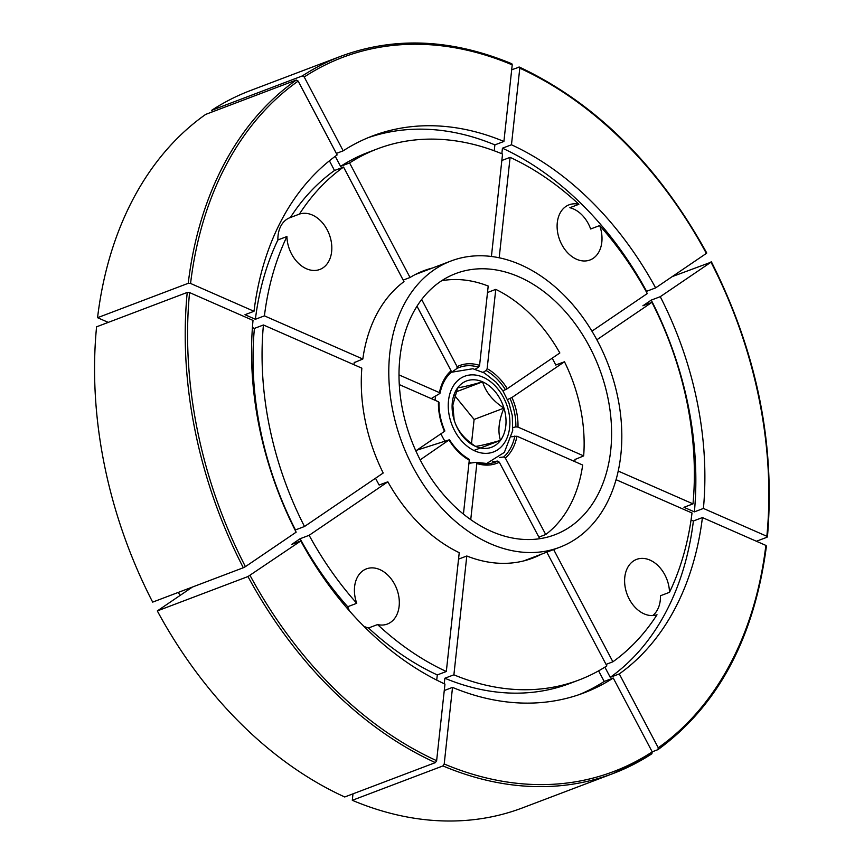 <?xml version="1.0" encoding="UTF-8"?>
<svg xmlns="http://www.w3.org/2000/svg" width="864" height="864" viewBox="0 0 864 864"><rect width="100%" height="100%" fill="white"/><g stroke="black" fill="none" stroke-linecap="round" stroke-linejoin="round"><path stroke-width="1.3" d="M349.531 610.999A29.506 21.254 -110.8 0 1 347.717 606.722L356.746 603.299A29.506 21.254 69.2 0 1 366.412 568.868A29.506 21.254 69.2 0 1 379.793 569.581A29.506 21.254 69.2 0 1 398.974 597.64A29.506 21.254 69.2 0 1 387.331 624.056A29.506 21.254 69.2 0 1 377.557 624.564A284.051 204.552 69.2 0 0 446.321 671.501L459.238 552.679A153.662 110.657 69.2 0 1 387.85 481.81L379.156 485.006M377.557 624.564L368.518 627.988A29.506 21.254 -110.8 0 1 364.921 626.767A29.506 21.254 -110.8 0 1 363.841 626.26M616.054 479.682L692.01 513A284.051 204.552 69.2 0 1 669.503 592.315A29.506 21.254 69.2 0 0 649.976 560.099A29.506 21.254 69.2 0 0 636.595 559.386A29.506 21.254 69.2 0 0 624.953 585.814A29.506 21.254 69.2 0 0 644.134 613.861A29.506 21.254 69.2 0 0 657.018 614.758A284.051 204.552 69.2 0 1 612.889 661.792L553.651 549.569M286.924 236.531L277.895 239.954A29.506 21.254 -110.8 0 1 289.883 217.706A29.506 21.254 -110.8 0 1 290.38 217.523L299.419 214.099A29.506 21.254 69.2 0 1 312.293 214.996A29.506 21.254 69.2 0 1 331.474 243.043A29.506 21.254 69.2 0 1 319.831 269.46A29.506 21.254 69.2 0 1 306.45 268.758A29.506 21.254 69.2 0 1 286.924 236.531A284.051 204.552 69.2 0 0 264.416 315.857L255.388 319.28L244.976 314.712L254.005 311.288L190.566 283.457L188.222 283.316A383.594 276.242 -110.8 0 1 296.309 80.039L205.643 114.415A383.594 276.242 69.2 0 0 97.556 317.693L188.222 283.316M578.88 204.293L569.84 207.716A29.506 21.254 -110.8 0 1 573.448 208.937A29.506 21.254 -110.8 0 1 590.652 228.982L599.681 225.558A29.506 21.254 -110.8 0 1 590.015 259.978A29.506 21.254 -110.8 0 1 576.634 259.276A29.506 21.254 -110.8 0 1 557.453 231.217A29.506 21.254 -110.8 0 1 569.095 204.8A29.506 21.254 -110.8 0 1 578.88 204.293A284.051 204.552 69.2 0 0 510.106 157.356L499.187 257.785M192.467 587.023L157.313 610.924A383.594 276.242 69.2 0 0 344.725 796.975L435.391 762.61A383.594 276.242 -110.8 0 1 247.968 576.547L157.313 610.924M352.987 793.843L352.296 800.302A383.594 276.242 69.2 0 0 522.472 807.894L613.127 773.518A383.594 276.242 -110.8 0 1 442.951 765.925L352.296 800.302M356.746 603.299A284.051 204.552 69.2 0 1 309.139 535.302L300.11 538.726A284.051 204.552 69.2 0 0 347.717 606.722M300.11 538.726L291.773 544.396L300.802 540.972A297.853 214.499 69.2 0 0 444.96 684.083L436.633 760.676L435.391 762.61M368.518 627.988A284.051 204.552 69.2 0 0 437.292 674.924L436.73 680.098M541.296 554.245A153.662 110.657 69.2 0 1 532.688 558.112A153.662 110.657 69.2 0 1 466.798 555.995L453.892 674.816L444.863 678.24A284.051 204.552 69.2 0 0 569.884 683.446L578.923 680.022A284.051 204.552 69.2 0 0 606.841 665.906L546.804 552.161M444.863 678.24L444.258 683.759M579.269 694.58A297.853 214.499 69.2 0 0 604.206 681.458L598.612 670.853M604.876 667.148L610.254 677.344A297.853 214.499 69.2 0 0 693.392 520.992L691.06 519.966M669.503 592.315L660.474 595.739A29.506 21.254 -110.8 0 1 652.73 615.557M309.139 535.302L387.85 481.81M453.892 674.816A284.051 204.552 69.2 0 0 578.923 680.022M247.968 576.547L300.802 540.972M442.951 765.925L444.204 763.992L452.52 687.398A297.853 214.499 69.2 0 0 583.816 692.939A297.853 214.499 69.2 0 0 613.246 678.035L604.206 681.458M444.204 763.992A381.92 275.033 69.2 0 0 652.212 751.874L613.246 678.035M652.19 751.82L657.958 749.639L658.26 747.76L619.294 673.92A297.853 214.499 69.2 0 0 702.421 517.568L765.86 545.4L766.044 546.361M96.574 326.819A383.594 276.242 69.2 0 0 152.669 602.122L243.324 567.745A383.594 276.242 -110.8 0 1 187.229 292.442L96.574 326.819M618.203 471.053L692.993 503.874A284.051 204.552 69.2 0 0 651.931 302.346L642.902 305.78L651.24 300.11A297.853 214.499 69.2 0 1 694.386 511.866L703.415 508.442A297.853 214.499 69.2 0 0 660.269 296.687L711.007 262.202L672.214 276.61M703.415 508.442L766.854 536.274L767.027 537.235L756.421 541.253M368.129 137.7A297.853 214.499 69.2 0 1 494.878 144.882L503.906 141.458A297.853 214.499 69.2 0 0 372.611 135.918A297.853 214.499 69.2 0 0 343.192 150.822L304.214 76.982L302.357 75.924L211.691 110.3L212.49 111.812M302.357 75.924A383.594 276.242 -110.8 0 1 341.129 56.16L250.474 90.536A383.594 276.242 69.2 0 0 211.691 110.3M706.763 253.033C658.163 165.11 595.706 103.118 519.383 67.068L511.693 69.79M452.52 687.398L444.258 690.53M693.392 520.992L702.421 517.568M619.294 673.92L610.254 677.344M420.174 459.853L449.226 439.83L416.74 450.22M463.428 514.112L469.282 460.188A52.283 37.649 -110.8 0 1 449.129 440.176L449.226 439.83M470.74 519.642L476.842 463.504L476.107 462.337L468.947 463.298M539.503 538.736A139.19 100.235 69.2 0 0 539.665 538.639L499.316 462.197A52.283 37.649 -110.8 0 1 476.842 463.504M511.65 436.774L516.985 436.223L582.671 465.037A139.19 100.235 69.2 0 1 545.713 534.524L505.364 458.082L503.701 456.97L499.37 457.51M545.713 534.524L538.866 537.127M528.12 559.678A153.662 110.657 69.2 0 0 532.267 557.669M466.798 555.995L458.536 559.127M476.582 462.478A50.641 36.472 69.2 0 0 488.732 463.687A50.641 36.472 69.2 0 0 497.653 461.084L492.728 461.689M652.212 751.874L651.91 753.754A383.594 276.242 -110.8 0 1 613.127 773.518L651.91 753.754M766.444 545.994C754.391 637.567 718.286 705.424 658.13 749.542L657.958 749.639M469.282 460.188L468.914 459.086C461.387 454.766 454.918 448.34 449.518 439.798M476.107 462.337L488.732 463.687M497.653 461.084L499.316 462.197M694.386 511.866L683.964 507.298L692.993 503.874M335.243 156.308L340.556 166.374L349.585 162.95A284.051 204.552 69.2 0 1 377.514 148.824A284.051 204.552 69.2 0 1 502.535 154.04L491.411 256.478M377.514 148.824L368.474 152.248A284.051 204.552 69.2 0 0 340.556 166.374M494.878 144.882L494.24 150.779M501.833 153.749L502.438 148.198A297.853 214.499 69.2 0 1 646.596 291.308L646.207 291.578M612.889 661.792L606.042 664.394M596.862 339.779L651.931 302.346M432.734 267.937A153.662 110.657 69.2 0 0 423.738 270.745A153.662 110.657 69.2 0 0 410.044 277.495L349.585 162.95M591.937 331.16L647.287 293.555A284.051 204.552 69.2 0 0 599.681 225.558M501.844 160.488L510.106 157.356M503.906 141.458L512.222 64.865A381.92 275.033 69.2 0 0 304.214 76.982M655.625 287.885L706.363 253.4A381.92 275.033 69.2 0 0 519.793 68.18L511.466 144.774A297.853 214.499 69.2 0 1 655.625 287.885L646.596 291.308M651.24 300.11L660.269 296.687M336.344 153.414L343.192 150.822M502.438 148.198L511.466 144.774M511.952 397.483A52.283 37.649 -110.8 0 1 517.979 427.086L583.664 455.9A139.19 100.235 69.2 0 0 564.484 361.778L511.952 397.483L507.557 399.557M421.675 299.516L457.11 366.66A52.283 37.649 -110.8 0 1 479.585 365.353L488.203 286.049A139.19 100.235 69.2 0 0 441.677 280.735M487.145 368.669A52.283 37.649 -110.8 0 1 507.298 388.681L559.84 352.976A139.19 100.235 69.2 0 0 495.763 289.375L487.145 368.669L486.086 370.516L483.138 372.319M555.757 364.997L564.484 361.778M575.003 459.497L583.664 455.9M487.501 292.507L495.763 289.375M423.706 271.361A153.662 110.657 69.2 0 0 419.278 272.592M403.196 280.087L410.044 277.495M512.946 427.572L515.84 426.881A50.641 36.472 69.2 0 0 510.052 398.498M475.168 369.252L478.526 367.2A50.641 36.472 69.2 0 0 456.98 368.453L452.855 371.38M502.837 390.787L505.408 389.696A50.641 36.472 69.2 0 0 486.086 370.516M710.932 261.932L711.007 262.202A381.92 275.033 69.2 0 1 766.854 536.274L767.027 537.235M512.222 64.865L511.812 63.742C451.786 38.902 394.891 36.374 341.129 56.16M518.875 67.068L519.793 68.18M517.979 427.086L515.84 426.881M457.11 366.66L456.98 368.453M479.585 365.353L478.526 367.2M507.298 388.681L505.408 389.696M295.466 529.924L304.495 526.5A284.051 204.552 69.2 0 1 263.434 324.983L254.405 328.406A284.051 204.552 69.2 0 0 295.466 529.924L295.132 530.15M254.405 328.406L252.418 327.542M304.495 526.5L383.206 473.008A153.662 110.657 69.2 0 1 361.843 368.161L263.434 324.983M189.572 292.583A381.92 275.033 69.2 0 0 245.419 566.644L296.158 532.17A297.853 214.499 69.2 0 1 253.012 320.414L189.572 292.583L187.229 292.442M415.822 450.846L444.485 431.374A52.283 37.649 -110.8 0 1 438.448 401.76L399.287 384.588M245.419 566.644L243.324 567.745M438.804 402.646L438.448 401.76L438.804 402.646M108.259 322.38L97.556 317.693M329.4 160.801L334.508 170.489A284.051 204.552 69.2 0 0 290.38 217.523M277.895 239.954A284.051 204.552 69.2 0 0 255.388 319.28M446.321 671.501L437.292 674.924M264.416 315.857L362.826 359.024A153.662 110.657 69.2 0 1 403.996 281.61L343.537 167.065A284.051 204.552 69.2 0 0 299.419 214.099M334.508 170.489L343.537 167.065M178.319 592.391A291.233 209.725 69.2 0 0 180.068 595.458M254.005 311.288A297.853 214.499 69.2 0 1 337.144 154.937L298.166 81.097A381.92 275.033 69.2 0 0 190.566 283.457M399.006 374.9L439.441 392.634A52.283 37.649 -110.8 0 1 451.062 370.775L416.999 306.234M354.218 362.632L362.826 359.024M439.787 393.52L439.441 392.634L439.787 393.52L431.222 398.596M296.309 80.039L298.166 81.097M451.062 370.775L450.997 372.514C445.5 377.482 441.839 384.394 440.014 393.25M452.326 402.376A35.435 25.52 69.2 0 0 454.162 420.088A35.435 25.52 69.2 0 0 475.556 446.386A35.435 25.52 69.2 0 0 500.461 440.402A35.435 25.52 69.2 0 0 503.971 408.121A35.435 25.52 69.2 0 0 482.576 381.823A35.435 25.52 69.2 0 0 457.661 387.806A35.435 25.52 69.2 0 0 452.326 402.376M452.833 405.119L454.162 420.088C457.218 430.304 464.346 439.063 475.556 446.386C479.768 445.932 488.074 443.934 500.461 440.402C497.621 431.168 498.787 420.412 503.971 408.121C492.89 400.95 485.752 392.191 482.576 381.823C470.329 385.322 462.024 387.32 457.661 387.806L452.833 405.119M471.496 443.513L474.109 419.44L454.82 395.734M473.904 450.468L500.461 440.402M474.109 419.44L503.971 408.121M456.106 391.856L482.576 381.823M519.124 276.901A139.687 100.591 69.2 0 0 455.782 273.542A139.687 100.591 69.2 0 0 400.669 398.606A139.687 100.591 69.2 0 0 491.476 531.414A139.687 100.591 69.2 0 0 554.828 534.773A139.687 100.591 69.2 0 0 609.941 409.698A139.687 100.591 69.2 0 0 519.124 276.901M490.147 543.629A153.101 110.257 69.2 0 0 559.58 547.312A153.101 110.257 69.2 0 0 619.996 410.238A153.101 110.257 69.2 0 0 520.452 264.676A153.101 110.257 69.2 0 0 451.019 260.993A153.101 110.257 69.2 0 0 390.614 398.077A153.101 110.257 69.2 0 0 490.147 543.629M404.071 279.763A153.101 110.257 69.2 0 0 403.272 280.217M354.272 362.275A153.101 110.257 69.2 0 0 353.948 364.694M375.527 478.224A153.101 110.257 69.2 0 0 379.199 485.093M574.83 461.592A139.687 100.591 69.2 0 0 575.035 459.173M555.79 365.072A139.687 100.591 69.2 0 0 552.204 358.171M250.063 575.446A381.92 275.033 69.2 0 0 436.633 760.676M658.26 747.76A381.92 275.033 69.2 0 0 765.86 545.4M516.985 436.223A52.283 37.649 -110.8 0 1 505.364 458.082M503.701 456.97A50.641 36.472 69.2 0 0 514.847 436.007M509.63 427.507A40.5 29.171 -110.8 0 1 475.06 451.008A40.5 29.171 -110.8 0 1 448.502 400.702A40.5 29.171 -110.8 0 1 483.073 377.212A40.5 29.171 -110.8 0 1 509.63 427.507M471.118 463.007A49.248 35.467 -110.8 0 1 469.055 462.294M444.938 441.202A49.248 35.467 -110.8 0 1 440.921 433.793M435.046 400.27A49.248 35.467 -110.8 0 1 435.715 395.928M711.407 261.835C756.767 351.929 775.44 443.599 767.437 536.857M444.874 431.006C440.78 421.556 438.826 411.998 439.031 402.332M486.13 463.849L504.349 452.39L512.698 430.661L512.298 415.638L508.918 402.883L502.891 390.874L496.271 382.363L484.326 372.946L472.91 368.734L451.17 372.298M559.58 547.312L523.692 560.92M451.019 260.993L415.13 274.601"/></g></svg>
